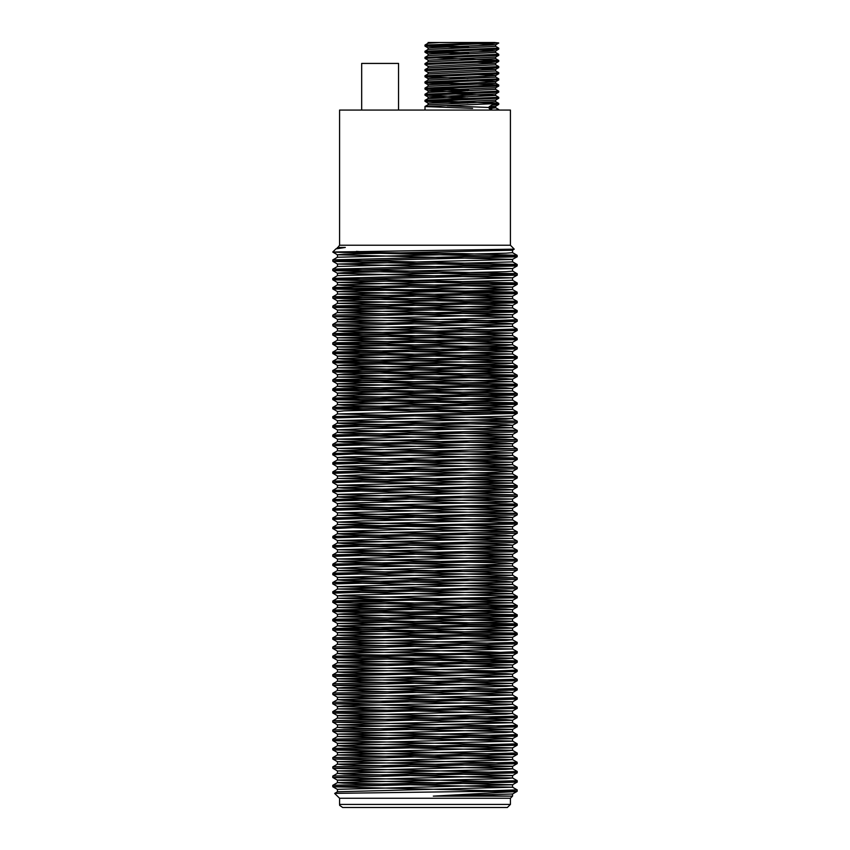 <?xml version="1.0" encoding="UTF-8"?>
<svg xmlns="http://www.w3.org/2000/svg" width="850" height="850" viewBox="0 0 850 850"><rect width="100%" height="100%" fill="white"/><g stroke="black" fill="none" stroke-linecap="round" stroke-linejoin="round"><path stroke-width="1.27" d="M361.707 110.086L361.707 63.389L398.576 63.389L398.576 110.086M512.529 250.208L514.293 249.188L332.828 252.025L463.803 253.661L517.129 255.276L512.529 252.62M517.172 256.721L517.161 255.319L332.956 259.887M332.913 259.93L517.119 264.499L512.529 261.832L512.561 259.388L517.14 256.764M517.161 264.541L332.902 269.11L517.097 273.721L512.529 271.054M517.129 273.753L332.871 278.322L337.471 275.655M332.828 279.767L332.828 278.364L517.076 282.933M517.108 282.976L332.913 287.544M337.471 284.877L332.871 287.576L359.369 288.724L517.129 292.145L512.529 289.489M517.172 293.59L517.151 292.188L332.892 296.756L337.471 294.089M332.86 296.799L517.108 301.368L512.529 298.701L512.561 296.257L517.14 293.632M517.172 302.812L517.151 301.399L332.881 305.979L337.471 303.312M332.828 307.424L332.849 306.011L517.055 310.579M517.097 310.622L332.871 315.191L337.471 312.524M517.119 319.844L332.913 324.413M517.172 330.459L517.161 329.056L332.945 333.625M332.913 333.668L517.119 338.226L512.529 335.569L512.561 333.126L337.482 337.726M337.471 337.769L332.881 335.112L517.172 339.681L517.161 338.268L332.892 342.837L337.471 340.181M332.871 342.879L517.097 347.448L512.529 344.781M517.129 347.491L332.871 352.059L337.471 349.392M332.828 353.504L332.828 352.091L517.087 356.671M337.482 346.991L505.984 350.986L512.561 351.56L512.529 354.004L517.108 356.703L332.913 361.271M332.871 361.314L517.129 365.882L512.529 363.216M517.172 367.328L517.161 365.925L332.892 370.494L337.471 367.827M332.86 370.536L517.097 375.094L332.881 379.706L337.471 377.049M332.828 381.151L332.849 379.748L517.055 384.317M517.087 384.359L332.871 388.928L337.471 386.261M332.828 390.373L332.828 388.96L517.087 393.539M337.503 395.484L512.529 390.873L517.119 393.571L332.924 398.14M332.881 398.183L517.129 402.751L512.529 400.084M517.172 404.196L517.161 402.794L332.945 407.362M332.913 407.405L517.119 411.963L512.529 409.307L512.561 406.853L505.984 406.289L337.535 402.294M337.471 411.506L332.892 408.85L517.172 413.419L517.161 412.006L332.892 416.574L337.471 413.908M332.86 416.617L517.087 421.186M517.119 421.228L332.871 425.786L337.471 423.13M332.828 427.242L332.839 425.829L517.087 430.408M337.503 420.718L505.931 424.724L512.561 425.297L512.529 427.741L517.108 430.44L332.913 435.009M332.871 435.051L517.129 439.62L512.529 436.953M517.172 441.065L517.161 439.652L332.892 444.231L337.471 441.564M332.86 444.263L517.097 448.832L332.881 453.443L337.471 450.776M332.828 454.888L332.849 453.486L517.055 458.054M517.087 458.097L332.871 462.655L337.471 459.999M332.828 464.111L332.839 462.697L517.097 467.266L332.934 471.877M332.892 471.92L517.129 476.489L512.529 473.822M517.172 477.934L517.172 476.521L332.945 481.1M332.913 481.132L517.119 485.701L512.529 483.044L512.561 480.59M517.172 487.146L517.161 485.743L332.881 490.312L337.471 487.645M332.86 490.354L517.087 494.923M517.119 494.966L332.881 499.524L337.471 496.868M332.828 500.969L332.839 499.566L517.087 504.135M512.529 501.468L517.119 504.178L510.244 504.751L332.913 508.746M332.871 508.789L517.129 513.347L512.529 510.691M517.172 514.803L517.161 513.389L332.892 517.958L337.471 515.302L512.476 519.903M332.86 518.001L517.087 522.569M512.529 519.903L517.129 522.612L490.631 523.749L361.176 526.033L332.871 527.181L337.471 524.514M332.828 528.626L332.849 527.212L517.055 531.792M517.087 531.824L332.881 536.392L337.471 533.736M332.828 537.837L332.839 536.435L517.108 541.004L332.934 545.615M332.892 545.657L517.129 550.216L512.529 547.559M517.172 551.671L517.172 550.258L332.945 554.827M332.913 554.869L517.119 559.438L512.529 556.771M517.172 560.883L517.151 559.481L332.881 564.039L337.471 561.383M332.828 565.494L332.849 564.081L517.076 568.661M517.108 568.692L332.881 573.261L337.471 570.605M332.828 574.706L332.839 573.304L517.097 577.872L332.913 582.484M332.871 582.516L517.129 587.084L512.529 584.428M517.172 588.529L517.172 587.127L332.892 591.696L337.471 589.039L337.439 586.585L332.86 583.961M332.86 591.738L517.076 596.307M512.529 593.64L517.129 596.349L490.62 597.486L332.871 600.907L337.471 598.251M332.828 602.363L332.849 600.95L517.055 605.519M517.097 605.561L332.881 610.13L337.471 607.463L337.439 605.019L332.86 602.395L339.756 601.789L517.119 597.794L512.529 600.451M332.828 611.575L332.839 610.173L517.108 614.741L332.945 619.352M332.902 619.384L517.129 623.953L512.529 621.297M517.172 625.398L517.172 623.996L332.934 628.564M332.913 628.607L517.119 633.176L512.529 630.509M332.913 630.052L517.172 634.621L517.151 633.207L332.871 637.776L337.471 635.12M517.108 642.43L332.892 646.999L337.471 644.332L337.439 641.888L332.86 639.264M512.529 648.943L517.119 651.642L490.588 652.789L332.902 656.211L337.471 653.554M332.871 656.253L517.129 660.822L512.529 658.166M517.172 662.267L517.172 660.864L332.892 665.433L337.471 662.766L337.439 660.322L332.86 657.698L517.108 662.267M512.529 667.378L517.119 670.076L490.62 671.224L332.871 674.645L337.471 671.989M517.097 679.299L332.881 683.867L337.471 681.201L337.439 678.757L332.86 676.133L517.14 680.701M517.172 689.924L517.151 688.511L332.945 693.079M517.172 699.136L517.172 697.733L332.934 702.302M332.913 703.789L517.172 708.358L517.151 706.945L332.871 711.514L337.471 708.857M517.097 716.168L332.892 720.726L337.471 718.069L337.439 715.626L332.86 713.001M517.129 725.379L332.902 729.948L337.471 727.292M517.172 736.004L517.172 734.591L332.881 739.171L337.471 736.504L337.439 734.06L332.86 731.436L517.108 736.004M517.119 743.814L332.871 748.383L337.471 745.726M517.097 753.036L332.892 757.594L337.471 754.938L337.439 752.494L332.86 749.87L517.14 754.439M517.172 763.651L517.151 762.248L332.945 766.817M517.172 772.873L517.172 771.46L332.924 776.039M517.14 780.683L332.871 785.251L337.471 782.584M517.097 789.905L466.14 791.52L517.119 791.35L512.529 794.006L433.234 796.131L516.141 791.52M517.172 789.905L517.151 791.308L332.945 786.739M332.913 786.696L517.129 782.128L512.529 784.794M517.172 780.683L517.172 782.096L332.924 777.516M332.902 777.484L517.108 772.905L512.529 775.572M517.14 772.873L332.871 768.304L337.471 770.971M332.828 766.859L332.839 768.262L517.066 763.693M512.529 766.36L517.097 763.651L490.556 762.514L332.892 759.093L337.471 761.749M332.828 757.637L332.849 759.05L517.108 754.481L512.529 757.138M332.86 749.827L517.129 745.259L512.529 747.926M517.172 743.814L517.161 745.227L332.881 740.648L337.471 743.314M332.86 740.616L517.066 736.047M332.828 729.991L332.839 731.393L517.076 726.824M512.529 729.491L517.108 726.782L490.599 725.645L332.902 722.224L337.471 724.88M332.86 722.181L517.129 717.612L512.529 720.269M517.172 716.168L517.161 717.57L332.956 713.001M332.913 712.959L517.129 708.401M332.892 703.747L517.097 699.178L512.529 701.845M517.14 699.136L332.871 694.567L337.471 697.234L337.439 699.678L344.069 700.251L512.508 704.246M332.828 693.122L332.839 694.535L517.066 689.956M512.529 692.622L517.097 689.924L490.556 688.776L332.902 685.355L337.471 688.011M332.86 685.312L517.119 680.744L512.529 683.411M332.86 676.09L517.119 671.532M517.172 670.076L517.161 671.489L332.892 666.91L337.471 669.577M332.86 666.878L517.066 662.309M332.828 656.253L332.828 657.666L517.076 653.087M512.529 655.754L517.108 653.055L490.599 651.907L332.902 648.486L337.471 651.143M332.86 648.444L517.129 643.875L512.529 646.542M517.172 642.43L517.161 643.832L332.956 639.264M332.913 639.221L517.129 634.663L512.529 637.319M332.881 630.009L517.097 625.441L512.529 628.107M517.129 625.398L332.871 620.84L337.471 623.496L512.444 618.885M332.828 619.384L332.828 620.798L517.066 616.218M517.097 616.186L332.902 611.617L337.471 614.284M332.86 611.575L517.119 607.006L512.529 609.673M517.172 605.561L517.151 606.974L332.892 602.395M332.86 593.141L517.066 588.572M332.828 582.516L332.828 583.929L517.087 579.36M332.871 574.706L517.129 570.138L512.529 572.804M332.924 565.494L517.129 560.926L512.529 563.582L485.531 564.729L362.663 567.014L337.482 568.151L512.476 572.762M332.881 556.272L517.087 551.703M332.828 545.657L332.828 547.06L517.076 542.491M332.86 537.837L517.129 533.279L512.529 535.936M512.454 526.724L337.471 531.324L332.86 528.626L359.454 527.478L517.108 524.057L512.529 526.724M332.86 519.403L517.066 514.834M332.828 508.789L332.828 510.191L517.097 505.623L512.529 508.289M332.881 500.969L517.129 496.411L512.529 499.067M332.924 491.757L517.129 487.188L512.529 489.855M332.871 482.545L517.076 477.966M332.828 471.92L332.828 473.322L517.076 468.754M332.86 464.111L517.129 459.542L512.529 462.198M337.471 457.598L332.86 454.888L359.454 453.751L488.835 451.467L517.108 450.319L512.529 452.986M332.86 445.676L517.066 441.108M332.828 435.051L332.828 436.454L517.097 431.885L512.529 434.552M332.881 427.242L517.129 422.673L512.529 425.329L485.573 426.477L362.642 428.761L337.493 429.898M332.913 418.019L517.119 413.451L512.529 416.118M332.871 408.808L517.076 404.239M517.108 404.196L332.871 399.627L337.471 402.294M332.828 398.183L332.828 399.596L517.076 395.016M517.108 394.984L332.902 390.416L337.471 393.072M332.86 390.373L517.129 385.804L512.529 388.471M517.172 384.359L517.161 385.762L332.892 381.193L517.097 376.592L512.529 379.249L485.594 380.396L362.631 382.681L337.493 383.817M517.14 376.55L332.881 371.981L337.471 374.638M332.86 371.939L517.066 367.37M517.097 367.328L332.871 362.759L337.471 365.426M332.828 361.314L332.839 362.727L517.108 358.147L512.529 360.814M517.14 358.116L332.934 353.547M332.892 353.504L517.14 348.936L512.529 351.603M517.172 347.491L517.172 348.893L332.945 344.324L517.119 339.724L512.529 342.38M332.86 335.07L517.066 330.501M517.108 330.459L332.871 325.901M332.828 324.445L332.839 325.858L517.087 321.279M517.108 321.247L332.892 316.678L337.471 319.345M332.86 316.636L517.129 312.067L512.529 314.734L512.561 317.178L505.931 317.751L337.503 321.746M517.172 310.622L517.161 312.035L332.892 307.456L517.097 302.855L512.529 305.511M517.14 302.812L332.881 298.244L337.471 300.911M332.828 296.799L332.849 298.201L517.066 293.632M517.097 293.59L332.871 289.032L337.471 291.688M332.828 287.576L332.839 288.989L517.108 284.421L512.529 287.077L485.605 288.224L344.038 291.072L337.471 291.646L337.439 294.132M517.14 284.378L332.934 279.809M332.902 279.767L517.14 275.198L512.529 277.865L337.482 273.254M517.172 273.753L517.172 275.166L332.945 270.587L517.119 265.986L512.529 268.642M517.172 264.531L517.151 265.944L332.881 261.375L337.471 264.042M332.828 259.93L332.849 261.332L517.066 256.764M517.097 256.721L332.881 252.163L337.471 254.819M367.561 252.025L356.341 251.419M336.132 248.816L345.355 247.424L337.439 247.424L345.355 247.424L337.556 248.009M510.425 796.131L455.961 795.207M337.439 789.352L337.471 791.807L334.762 793.39L466.14 791.52M337.482 791.807L512.508 787.238M512.465 787.196L343.963 783.201L337.471 782.627L337.439 780.141L512.497 775.572M337.503 782.595L505.931 778.589L512.55 778.016L512.561 775.529L337.514 770.961M512.518 777.973L344.006 773.989L337.471 773.415L337.439 770.918M337.524 773.372L505.984 769.378L512.529 768.804L512.561 766.317L337.482 761.749M512.486 768.761L344.038 764.766L337.471 764.192L337.439 761.706L512.486 757.138M337.493 764.15L505.962 760.155L512.55 759.581L512.561 757.095M512.508 759.539L337.493 754.981M337.535 754.938L506.016 750.943L512.529 750.369L512.561 747.883L337.524 743.314M512.497 750.327L344.059 746.332L337.439 745.758L337.439 743.272M337.482 745.716L512.508 741.157M512.454 741.115L337.471 736.546M337.514 736.504L505.941 732.509L512.55 731.935L512.561 729.449M512.518 731.893L344.016 727.898L337.471 727.324L337.439 724.838M337.524 727.281L512.508 722.723M512.465 722.681L337.461 718.112M337.493 718.069L505.952 714.074L512.55 713.501L512.561 711.014M512.508 713.458L337.514 708.9M337.556 708.857L506.016 704.852L512.529 704.289L512.561 701.803L337.535 697.234M337.482 699.635L512.497 695.066M512.454 695.024L337.482 690.466M337.514 690.423L505.952 686.428L512.55 685.854L512.561 683.368M512.518 685.812L337.471 681.243M337.514 681.201L512.486 676.643M512.454 676.589L343.995 672.594L337.45 672.031L337.439 669.545L512.454 664.966M337.482 671.989L505.952 667.994L512.55 667.42L512.561 664.934M512.508 667.378L337.514 662.809M337.556 662.766L506.016 658.771L512.539 658.208L512.561 655.711L337.535 651.143M512.497 658.166L344.059 654.171L337.439 653.597L337.439 651.1M337.482 653.554L512.497 648.986M512.454 648.943L337.503 644.374M337.535 644.332L505.973 640.337L512.561 639.763L512.561 637.277M512.518 639.721L344.027 635.736L337.471 635.162L337.439 632.666M337.514 635.12L512.476 630.551M512.444 630.509L343.995 626.514L337.45 625.94L337.439 623.454M337.482 625.898L505.941 621.903L512.55 621.329L512.561 618.843M512.518 621.286L337.524 616.728M337.556 616.686L512.518 612.117M512.486 612.074L337.439 607.506M337.482 607.463L512.508 602.905M512.465 602.862L337.514 598.294M337.546 598.251L512.561 593.683L512.561 591.196L505.973 590.622L337.556 586.628M512.518 593.64L337.461 589.071M337.503 589.029L512.476 584.471M512.433 584.428L344.006 580.433L337.461 579.859L337.439 577.373L512.444 572.804M337.493 579.817L505.941 575.822L512.55 575.248L512.561 572.762M512.518 575.206L337.514 570.648M337.556 570.605L512.508 566.036M512.476 565.994L344.038 561.999L337.439 561.425L337.439 558.939M337.482 561.383L512.518 556.814M512.476 556.771L337.514 552.213M337.546 552.171L512.561 547.602L512.561 545.116L506.005 544.542L337.567 540.547M512.518 547.559L344.038 543.564L337.45 542.991L337.439 540.504M337.493 542.948L512.476 538.379M512.444 538.347L344.027 534.342L337.471 533.779L337.439 531.293M337.493 533.736L505.941 529.741L512.561 529.168L512.561 526.681M512.518 529.125L337.503 524.556M337.546 524.514L512.508 519.956M337.482 515.291L505.984 511.307L512.529 510.733L512.561 508.247M512.486 510.691L337.514 506.122M337.546 506.079L505.973 502.084L512.55 501.511L512.561 499.024L337.556 494.456M512.518 501.468L344.059 497.484L337.461 496.91L337.439 494.413L332.86 491.799M337.493 496.868L512.486 492.299M512.454 492.256L344.038 488.261L337.471 487.688L337.439 485.201L512.465 480.632M337.503 487.645L512.55 483.076M512.508 483.034L337.493 478.476M337.524 478.433L512.497 473.864M512.476 473.822L337.439 469.253L337.439 466.767L343.984 466.204L512.444 462.198M337.482 469.211L505.962 465.216L512.529 464.652L512.561 462.156M512.497 464.61L337.514 460.041M337.546 459.999L505.952 456.004L512.55 455.43L512.561 452.944L337.546 448.375M512.518 455.388L344.048 451.392L337.461 450.819L337.439 448.332M337.503 450.776L512.497 446.218M512.465 446.176L344.048 442.181L337.471 441.607L337.439 439.121L512.486 434.552M337.503 441.564L505.994 437.569L512.55 436.996L512.561 434.509M512.508 436.953L343.995 432.958L337.471 432.395L337.439 429.898M337.514 432.353L512.508 427.784L485.573 426.594L344.038 423.746L337.439 423.172L337.439 420.686L512.454 416.118M337.482 423.13L505.952 419.135L512.529 418.561L512.561 416.075M512.486 418.519L337.503 413.961M337.535 413.918L512.55 409.349M512.518 409.307L344.006 405.312L337.471 404.738L337.439 402.252M337.514 404.696L512.518 400.127M512.486 400.095L344.048 396.089L337.471 395.526L337.439 393.029L512.486 388.461M512.508 390.873L344.027 386.877L337.471 386.304L337.439 383.817M337.514 386.261L512.508 381.692M512.486 381.661L337.439 377.081L337.439 374.595L343.984 374.032L512.465 370.037M337.482 377.039L512.518 372.481L337.482 367.869M337.514 367.827L505.931 363.832L512.55 363.258L512.561 360.772L337.514 356.203M512.518 363.216L344.006 359.221L337.471 358.658L337.439 356.161L512.486 351.603M337.524 358.615L512.518 354.046L344.048 350.009L337.471 349.435L337.439 346.949L512.497 342.38M337.493 349.392L505.973 345.397L512.55 344.824L512.561 342.337L337.524 337.769M512.508 344.781L337.493 340.223M337.524 340.181L512.518 335.612L485.573 334.433L344.059 331.574L337.439 331.001L337.439 328.514M337.482 330.958L512.508 326.4M512.465 326.358L337.471 321.789L337.439 319.303L344.038 318.729L512.497 314.734L337.514 310.123M512.518 317.135L337.482 312.566M337.524 312.524L512.518 307.966M512.486 307.923L337.461 303.354L337.439 300.868L344.059 300.294L512.476 296.299L337.514 291.688M337.493 303.312L512.55 298.743M512.508 298.701L337.503 294.132M337.546 294.089L506.016 290.094L512.539 289.531L512.561 287.045L337.524 282.466M512.508 289.489L344.069 285.494L337.439 284.92L337.439 282.434M337.482 284.877L512.497 280.309M337.503 275.666L505.941 271.671L512.55 271.097L512.561 268.6M337.524 266.443L512.497 261.874M337.482 257.231L505.952 253.236L512.55 252.663L512.561 250.166M512.454 250.208L344.048 254.203L337.461 254.777L337.439 257.263M337.482 254.819L512.539 259.388M512.497 259.431L337.493 263.999M337.524 264.031L512.518 268.6M512.486 268.642L344.016 272.638L337.439 273.211L337.439 275.708M512.486 277.865L337.503 282.434M337.482 300.911L505.994 304.906L512.539 305.469L512.561 307.966M512.497 305.511L337.482 310.08M337.493 319.345L505.962 323.329L512.529 323.903L512.561 326.4M512.486 323.946L337.493 328.514M337.514 328.557L512.561 333.126L517.14 330.501M512.497 360.814L344.048 364.809L337.45 365.383L337.439 367.869M337.493 365.426L512.508 369.994M337.503 374.638L505.931 378.632L512.561 379.206L512.561 381.692M337.535 383.86L506.005 387.855L512.529 388.418L512.561 390.915M337.482 393.072L505.984 397.067L512.529 397.641L512.561 400.127M512.486 397.683L337.493 402.252M512.508 406.895L344.059 410.89L337.45 411.464L337.439 413.961M337.535 429.941L512.518 434.509M337.482 439.163L505.973 443.158L512.529 443.721L512.561 446.218L517.14 448.832M512.486 443.764L337.514 448.332M512.508 452.986L344.059 456.981L337.439 457.555L337.439 460.041M337.482 457.598L512.486 462.156M337.503 466.809L505.941 470.804L512.561 471.378L512.561 473.864M517.14 468.754L512.529 471.421L485.531 472.558L362.652 474.842L337.493 475.979M337.535 476.021L512.497 480.59M337.482 485.244L505.962 489.239L512.539 489.812L512.561 492.299M512.497 489.855L337.524 494.413M512.508 499.067L344.059 503.062L337.439 503.636L337.439 506.122M337.482 503.678L512.486 508.247M512.444 508.289L337.482 512.847L364.501 514.038L505.952 516.885L512.561 517.459L512.561 519.956M517.14 514.834L512.529 517.501L485.531 518.649L362.663 520.933L337.493 522.07M337.535 522.112L512.486 526.681M337.482 531.324L505.962 535.319L512.539 535.893L512.561 538.379M512.497 535.936L337.524 540.504M512.508 545.158L337.439 549.716L332.86 547.102M337.482 549.759L512.486 554.327M512.444 554.37L337.493 558.939M337.524 558.981L505.973 562.976L512.561 563.55L512.561 566.036M337.482 577.416L505.952 581.411L512.55 581.984L512.561 584.471M512.508 582.016L337.524 586.585M512.497 591.239L344.059 595.234L337.439 595.808L337.439 598.294M337.482 595.85L512.497 600.408M512.465 600.451L337.503 605.019M337.535 605.062L505.994 609.057L512.561 609.631L512.561 612.117M512.518 609.673L344.016 613.668L337.471 614.242L337.439 616.728M337.503 614.274L512.476 618.843M337.482 623.496L505.941 627.491L512.55 628.065L512.561 630.551M512.508 628.107L337.514 632.666M337.546 632.708L512.518 637.277M512.497 637.319L337.439 641.888M337.482 641.931L512.518 646.499M512.476 646.542L337.503 651.1M512.518 655.754L337.461 660.322M337.503 660.365L512.486 664.934M337.482 669.588L505.952 673.572L512.55 674.146L512.561 676.643M512.497 674.188L337.503 678.757M337.535 678.799L512.518 683.368M512.497 683.411L344.006 687.406L337.45 687.979L337.439 690.466M337.493 688.022L505.994 692.006L512.529 692.58L512.561 695.066M512.486 692.622L337.503 697.191M512.518 701.845L344.059 705.829L337.461 706.403L337.439 708.9M337.503 706.446L512.497 711.014M512.465 711.057L337.461 715.626M337.482 715.668L505.994 719.663L512.539 720.237L512.561 722.723M512.497 720.279L337.482 724.838M337.514 724.88L512.518 729.449M512.497 729.491L337.45 734.06M337.493 734.102L505.962 738.097L512.529 738.661L512.561 741.157M512.486 738.703L337.493 743.272M512.518 747.926L337.482 752.494L512.518 757.095M512.486 766.36L337.482 770.918M337.493 780.183L512.518 784.752M512.476 784.794L337.482 789.352M510.414 798.288L339.586 798.288L339.586 804.429L510.414 804.429L510.414 798.288L512.561 796.131L433.234 796.131M510.414 245.268L510.414 110.086L339.586 110.086L339.586 245.268L510.414 245.268L514.303 249.167M510.414 804.429L507.333 807.5L342.667 807.5L339.724 805.332L339.586 804.429M491.704 110.086L491.704 105.039L498.631 104.465M467.914 103.052L425.074 101.394L428.113 103.179M425.032 101.352L498.684 98.324L495.624 100.098M467.872 96.911L425.032 95.253L428.113 97.027L495.571 93.957M425 94.244L425 95.211L498.674 92.183L495.624 93.957M467.936 90.759L425.106 89.101M425.085 89.059L498.589 86.041M467.957 84.618L425.138 82.96M425.096 82.918L498.631 79.889M467.967 78.476L425.053 76.819L428.113 78.593M425 75.809L425.011 76.776L498.695 73.748L495.624 75.522L484.797 76.277L428.092 78.551L428.071 80.166M425.021 70.635L498.642 67.596M425.096 64.483L498.599 61.455M425.053 58.342L498.684 55.314L495.624 57.088M467.914 53.901L425.043 52.243L428.113 54.018M425 51.234L425.011 52.201L498.674 49.172L495.624 50.947M467.957 47.749L425.085 46.091M425.053 46.049L498.631 43.031M498.674 42.978L494.381 42.5L425.17 45.05M425.138 45.093L468.499 46.803M498.621 48.163L425.085 51.202M428.113 49.417L425.064 51.234L468.573 52.955M498.684 54.315L425.043 57.343L428.113 55.558M425 58.342L425.011 57.386L498.695 60.414L495.624 58.629M498.737 61.412L498.737 60.456L425.064 63.484L428.113 61.699M498.695 66.597L425.149 69.626M498.642 72.739L425.181 75.767M498.599 78.891L425.117 81.919M425.096 81.961L498.621 84.989M498.642 85.032L425.064 88.06L468.562 89.824M498.737 92.14L498.716 91.173L425.043 94.201L428.113 92.427M498.737 98.281L498.716 97.325L425.096 100.353M425.043 100.396L498.621 103.424M498.674 103.466L425.17 106.494M425.127 106.537L472.632 108.364M498.652 109.608L494.381 110.086M428.166 43.265L439.227 42.5L428.071 42.5L494.381 42.5M467.946 43.393L495.603 44.752M495.55 44.795L428.156 47.823M467.925 49.534L495.561 50.894M495.518 50.947L428.177 53.975M495.529 57.088L428.145 60.116L425.032 58.384M467.882 61.827L495.603 63.187M495.571 63.24L428.145 66.257M467.936 67.979L495.592 69.328M495.561 69.381L428.134 72.399M467.978 74.12L495.624 75.48M467.893 80.261L495.656 81.621M498.695 79.889L495.624 81.674L484.84 82.418L428.071 84.692L428.071 86.307M498.695 86.041L495.614 87.816L428.081 90.844L428.071 92.448M425.032 89.112L428.134 90.886L479.804 92.926M428.177 97.027L479.772 99.067M495.539 100.098L428.145 103.126M495.561 106.25L489.217 106.813L489.217 108.449L491.523 110.086M491.704 105.039L489.217 106.813M489.217 108.449L495.571 107.833M495.529 107.78L447.079 105.857M428.188 104.709L495.571 101.692M428.23 98.568L495.571 95.551M495.529 95.498L447.068 93.564M428.219 92.427L495.539 89.399M428.188 86.286L495.55 83.257M428.23 80.134L495.592 77.116M428.23 73.993L495.571 70.964M428.209 67.851L495.561 64.823M428.188 61.71L495.582 58.682M428.209 55.558L495.614 52.541M428.198 49.417L495.603 46.389M517.172 754.439L517.172 753.036M517.172 726.782L517.172 725.379M517.172 680.701L517.172 679.299M517.172 653.055L517.172 651.642M517.172 616.186L517.172 614.784M517.172 597.752L517.172 596.349M517.172 579.317L517.172 577.915M517.172 570.106L517.172 568.692M517.172 542.449L517.172 541.046M517.172 533.237L517.172 531.824M517.172 524.014L517.172 522.612M517.172 505.58L517.172 504.178M517.172 496.368L517.172 494.966M517.172 468.711L517.172 467.309M517.172 459.499L517.172 458.097M517.172 450.288L517.172 448.874M517.172 431.842L517.172 430.44M517.172 422.631L517.172 421.228M517.172 394.984L517.172 393.571M517.172 376.55L517.172 375.137M517.172 358.116L517.172 356.703M517.172 321.247L517.172 319.844M517.172 284.378L517.172 282.976M332.828 786.696L332.828 785.294M332.828 777.484L332.828 776.071M332.828 749.827L332.828 748.425M332.828 740.616L332.828 739.202M332.828 722.181L332.828 720.768M332.828 712.959L332.828 711.556M332.828 703.747L332.828 702.344M332.828 685.312L332.828 683.899M332.828 676.09L332.828 674.688M332.828 666.878L332.828 665.476M332.828 648.444L332.828 647.041M332.828 639.221L332.828 637.819M332.828 630.009L332.828 628.607M332.828 593.141L332.828 591.738M332.828 556.272L332.828 554.869M332.828 519.403L332.828 518.001M332.828 491.757L332.828 490.354M332.828 482.545L332.828 481.132M332.828 445.676L332.828 444.263M332.828 418.019L332.828 416.617M332.828 408.808L332.828 407.405M332.828 371.939L332.828 370.536M332.828 344.282L332.828 342.879M332.828 335.07L332.828 333.668M332.828 316.636L332.828 315.233M332.828 270.555L332.828 269.142M336.122 248.795L337.471 248.009M332.86 259.887L337.471 257.221M332.86 269.11L337.471 266.443M517.14 282.933L512.529 280.266L512.561 277.822M517.14 310.579L512.529 307.923M517.14 319.802L512.529 317.135M332.86 324.402L337.471 321.746M517.14 329.014L512.529 326.347M332.86 333.625L337.471 330.958M332.86 361.271L337.471 358.615M517.14 375.105L512.529 372.438L512.561 369.994L517.14 367.37M517.14 384.317L512.529 381.65M332.86 398.14L337.471 395.484M332.86 407.362L337.471 404.696M517.14 421.186L512.529 418.519M332.86 435.009L337.471 432.342M517.14 458.054L512.529 455.388M517.14 467.266L512.529 464.61M332.86 471.877L337.471 469.211M332.86 481.089L337.471 478.433M517.14 494.923L512.529 492.256M332.86 508.746L337.471 506.079M517.14 531.792L512.529 529.125M517.14 541.004L512.529 538.337M332.86 545.615L337.471 542.948M332.86 554.827L337.471 552.171M517.14 568.65L512.529 565.994M517.14 577.872L512.529 575.206M332.86 582.484L337.471 579.817M517.14 605.519L512.529 602.862M517.14 614.741L512.529 612.074M332.86 619.342L337.471 616.686M332.86 628.564L337.471 625.898M517.14 642.388L512.529 639.731M517.14 679.256L512.529 676.6M517.14 688.468L512.529 685.812M332.86 693.079L337.471 690.423M517.14 697.691L512.529 695.024M332.86 702.302L337.471 699.635M517.14 706.903L512.529 704.246M517.14 716.125L512.529 713.458M517.14 725.337L512.529 722.681M517.14 734.559L512.529 731.893M517.14 743.771L512.529 741.115M517.14 752.994L512.529 750.327M517.14 762.206L512.529 759.549M332.86 766.817L337.471 764.161M517.14 771.428L512.529 768.761M332.86 776.029L337.471 773.372M517.14 780.64L512.529 777.984M517.14 789.862L512.529 787.196M337.471 273.254L332.86 270.598M337.471 282.476L332.86 279.809M337.471 310.123L332.86 307.456M512.529 323.946L517.14 321.289M337.471 328.557L332.86 325.89M337.471 346.991L332.86 344.324M337.471 356.203L332.86 353.547M337.471 383.86L332.86 381.193M512.529 397.683L517.14 395.016M512.529 406.895L517.14 404.239M337.471 420.729L332.86 418.062M337.471 429.941L332.86 427.284M337.471 439.163L332.86 436.496M512.529 443.764L517.14 441.108M337.471 448.375L332.86 445.708M337.471 466.809L332.86 464.142M337.471 476.032L332.86 473.365M512.529 480.632L517.14 477.976M337.471 485.244L332.86 482.577M337.471 503.678L332.86 501.011M337.439 515.344L337.471 512.89L332.86 510.234M337.471 522.112L332.86 519.446M337.471 540.547L332.86 537.88M512.529 545.158L517.14 542.491M512.529 554.37L517.14 551.703M337.471 558.981L332.86 556.314M337.439 570.648L337.471 568.193L332.86 565.537M337.471 577.416L332.86 574.749M512.529 582.016L517.14 579.36M512.529 591.239L517.14 588.572M337.471 595.85L332.86 593.183M512.529 618.885L517.14 616.229M337.471 632.708L332.86 630.052M512.529 664.976L517.14 662.309M512.529 674.188L517.14 671.521M337.471 706.446L332.86 703.789M512.529 711.057L517.14 708.39M512.529 738.703L517.14 736.047M337.471 780.183L332.86 777.516M337.471 789.395L332.86 786.739M512.561 796.131L512.561 793.964M512.561 787.238L512.561 784.752M512.561 648.986L512.561 646.499M512.561 602.905L512.561 600.408M512.561 556.814L512.561 554.327M337.439 552.213L337.439 549.716M337.439 524.556L337.439 522.07M337.439 478.476L337.439 475.979M337.439 340.223L337.439 337.726M337.439 312.566L337.439 310.08M337.439 266.486L337.439 263.999M337.439 248.051L339.586 245.268M335.973 248.891L332.828 252.025M339.586 798.288L334.741 793.433M425 45.093L425 46.049M425 63.527L425 64.483M425 69.668L425 70.624M425 81.961L425 82.918M425 88.103L425 89.059M425 100.396L425 101.352M425 106.537L425 110.086M498.737 48.163L498.737 49.119M498.737 54.315L498.737 55.271M498.737 66.597L498.737 67.554M498.737 72.739L498.737 73.706M498.737 78.891L498.737 79.847M498.737 85.032L498.737 85.999M498.737 103.466L498.737 104.422M498.695 104.465L495.624 106.25M425.032 82.96L428.113 84.745M425.032 70.677L428.113 72.452M498.695 67.607L495.624 69.381M425.032 64.526L428.113 66.311M498.695 61.455L495.624 63.24M425.032 46.102L428.113 47.876M498.695 43.021L495.624 44.806M425.032 45.05L428.113 43.265M498.695 48.121L495.624 46.346M498.695 54.262L495.624 52.487M498.695 66.555L495.624 64.781M425.032 69.626L428.113 67.851M498.695 72.696L495.624 70.922M425.032 75.767L428.113 73.993M498.695 78.848L495.624 77.063M425.032 81.919L428.113 80.134M498.695 84.989L495.624 83.215M425.032 88.06L428.113 86.286M498.695 91.131L495.624 89.356M498.695 97.272L495.624 95.498M425.032 100.353L428.113 98.568M498.695 103.424L495.624 101.639M425.032 106.494L428.113 104.72M498.695 109.565L495.624 107.791M428.071 42.5L428.071 43.297M428.071 47.823L428.071 49.438M428.071 53.975L428.071 55.579M428.071 60.116L428.071 61.731M428.071 66.257L428.071 67.873M428.071 72.399L428.071 74.014M428.071 96.985L428.071 98.6M428.071 103.126L428.071 104.741M495.667 44.774L495.667 46.389M495.667 50.894L495.667 52.541M495.667 57.067L495.667 58.682M495.667 63.208L495.667 64.823M495.667 69.36L495.667 70.964M495.667 75.501L495.667 77.116M495.667 81.642L495.667 83.257M495.667 87.794L495.667 89.399M495.667 93.936L495.667 95.551M495.667 100.077L495.667 101.692M495.667 106.229L495.667 107.833"/></g></svg>
